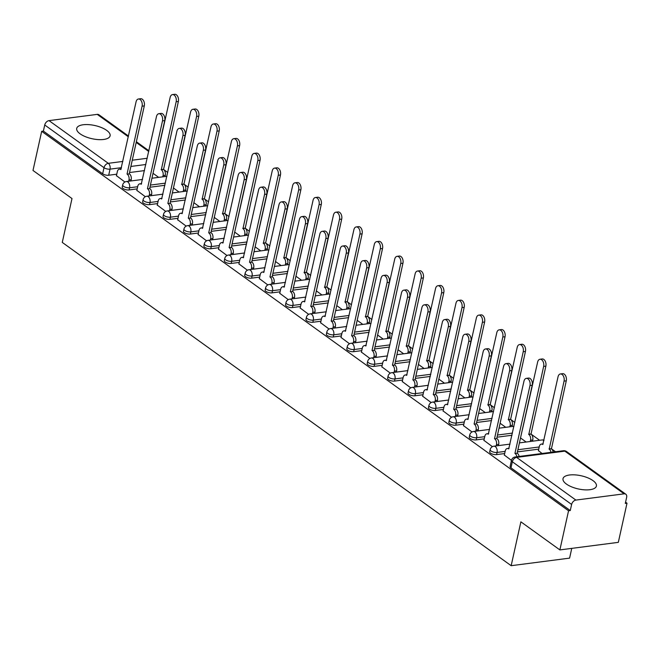 <?xml version="1.0" encoding="UTF-8"?>
<svg xmlns="http://www.w3.org/2000/svg" width="660" height="660" viewBox="0 0 660 660"><rect width="100%" height="100%" fill="white"/><g stroke="black" fill="none" stroke-linecap="round" stroke-linejoin="round"><path stroke-width="0.99" d="M489.687 451.762A4.381 1.732 12.5 0 0 490.561 453.156A4.381 1.732 12.5 0 0 496.592 454.6L497.071 452.438A4.381 1.732 -167.5 0 1 491.04 450.994A4.381 1.732 -167.5 0 1 490.174 449.6L489.687 451.762M469.276 437.06A4.381 1.732 12.5 0 0 470.151 438.454A4.381 1.732 12.5 0 0 476.173 439.898L476.652 437.728A4.381 1.732 -167.5 0 1 470.63 436.285A4.381 1.732 -167.5 0 1 469.755 434.899L469.276 437.06M448.858 422.359A4.381 1.732 12.5 0 0 449.732 423.745A4.381 1.732 12.5 0 0 455.755 425.188L456.233 423.027A4.381 1.732 -167.5 0 1 450.211 421.583A4.381 1.732 -167.5 0 1 449.336 420.197L448.858 422.359M428.447 407.657A4.381 1.732 12.5 0 0 429.313 409.043A4.381 1.732 12.5 0 0 435.344 410.487L435.823 408.325A4.381 1.732 -167.5 0 1 429.792 406.882A4.381 1.732 -167.5 0 1 428.926 405.487L428.447 407.657M408.028 392.947A4.381 1.732 12.5 0 0 408.903 394.342A4.381 1.732 12.5 0 0 414.925 395.786L415.404 393.624A4.381 1.732 -167.5 0 1 409.382 392.18A4.381 1.732 -167.5 0 1 408.507 390.786L408.028 392.947M387.61 378.246A4.381 1.732 12.5 0 0 388.484 379.64A4.381 1.732 12.5 0 0 394.507 381.084L394.993 378.914A4.381 1.732 -167.5 0 1 388.963 377.471A4.381 1.732 -167.5 0 1 388.088 376.084L387.61 378.246M367.199 363.545A4.381 1.732 12.5 0 0 368.065 364.93A4.381 1.732 12.5 0 0 374.096 366.374L374.575 364.213A4.381 1.732 -167.5 0 1 368.552 362.769A4.381 1.732 -167.5 0 1 367.678 361.383L367.199 363.545M346.78 348.843A4.381 1.732 12.5 0 0 347.655 350.229A4.381 1.732 12.5 0 0 353.677 351.673L354.156 349.511A4.381 1.732 -167.5 0 1 348.133 348.067A4.381 1.732 -167.5 0 1 347.259 346.682L346.78 348.843M326.362 334.141A4.381 1.732 12.5 0 0 327.236 335.527A4.381 1.732 12.5 0 0 333.267 336.971L333.745 334.81A4.381 1.732 -167.5 0 1 327.715 333.366A4.381 1.732 -167.5 0 1 326.849 331.972L326.362 334.141M305.951 319.432A4.381 1.732 12.5 0 0 306.826 320.826A4.381 1.732 12.5 0 0 312.848 322.27L313.327 320.108A4.381 1.732 -167.5 0 1 307.304 318.664A4.381 1.732 -167.5 0 1 306.43 317.27L305.951 319.432M285.533 304.73A4.381 1.732 12.5 0 0 286.407 306.125A4.381 1.732 12.5 0 0 292.429 307.568L292.908 305.399A4.381 1.732 -167.5 0 1 286.885 303.955A4.381 1.732 -167.5 0 1 286.011 302.569L285.533 304.73M265.122 290.029A4.381 1.732 12.5 0 0 265.988 291.415A4.381 1.732 12.5 0 0 272.019 292.858L272.498 290.697A4.381 1.732 -167.5 0 1 266.467 289.253A4.381 1.732 -167.5 0 1 265.601 287.867L265.122 290.029M244.703 275.327A4.381 1.732 12.5 0 0 245.578 276.713A4.381 1.732 12.5 0 0 251.6 278.157L252.079 275.995A4.381 1.732 -167.5 0 1 246.056 274.552A4.381 1.732 -167.5 0 1 245.182 273.158L244.703 275.327M224.285 260.617A4.381 1.732 12.5 0 0 225.159 262.012A4.381 1.732 12.5 0 0 231.181 263.455L231.668 261.294A4.381 1.732 -167.5 0 1 225.637 259.85A4.381 1.732 -167.5 0 1 224.763 258.456L224.285 260.617M203.874 245.916A4.381 1.732 12.5 0 0 204.74 247.31A4.381 1.732 12.5 0 0 210.771 248.754L211.249 246.584A4.381 1.732 -167.5 0 1 205.227 245.14A4.381 1.732 -167.5 0 1 204.352 243.754L203.874 245.916M183.455 231.214A4.381 1.732 12.5 0 0 184.33 232.609A4.381 1.732 12.5 0 0 190.352 234.052L190.831 231.883A4.381 1.732 -167.5 0 1 184.808 230.439A4.381 1.732 -167.5 0 1 183.934 229.053L183.455 231.214M163.036 216.513A4.381 1.732 12.5 0 0 163.911 217.899A4.381 1.732 12.5 0 0 169.933 219.343L170.42 217.181A4.381 1.732 -167.5 0 1 164.389 215.737A4.381 1.732 -167.5 0 1 163.523 214.351L163.036 216.513M142.626 201.811A4.381 1.732 12.5 0 0 143.5 203.197A4.381 1.732 12.5 0 0 149.523 204.641L150.001 202.48A4.381 1.732 -167.5 0 1 143.979 201.036A4.381 1.732 -167.5 0 1 143.105 199.642L142.626 201.811M122.207 187.102A4.381 1.732 12.5 0 0 123.082 188.496A4.381 1.732 12.5 0 0 129.104 189.94L129.583 187.778A4.381 1.732 -167.5 0 1 123.56 186.334A4.381 1.732 -167.5 0 1 122.686 184.94L122.207 187.102M106.697 130.391A17.102 6.74 12.5 0 0 88.712 124.633A17.102 6.74 12.5 0 0 76.709 128.411A17.102 6.74 12.5 0 0 80.116 133.832A17.102 6.74 12.5 0 0 98.101 139.59A17.102 6.74 12.5 0 0 110.105 135.811A17.102 6.74 12.5 0 0 106.697 130.391M593.01 480.629A17.102 6.74 12.5 0 0 575.025 474.878A17.102 6.74 12.5 0 0 563.021 478.648A17.102 6.74 12.5 0 0 566.428 484.069A17.102 6.74 12.5 0 0 584.413 489.827A17.102 6.74 12.5 0 0 596.409 486.049A17.102 6.74 12.5 0 0 593.01 480.629M559.878 549.912L520.88 521.829L511.162 565.694L62.271 242.41L71.998 198.544L33 170.462L41.679 131.315L568.557 510.774L559.878 549.912L618.321 542.355L627 503.209L625.573 502.178M555.538 451.745L551.24 448.651M539.624 440.278L530.83 433.942M514.825 422.425L510.411 419.24M494.406 407.715L489.992 404.539M473.995 393.013L469.582 389.837M453.577 378.312L449.163 375.136M433.166 363.611L428.744 360.426M412.748 348.909L408.334 345.724M392.329 334.199L387.915 331.023M371.918 319.498L367.504 316.322M351.499 304.796L347.086 301.612M331.081 290.095L326.667 286.91M310.67 275.385L306.257 272.209M290.251 260.683L285.838 257.507M269.841 245.982L265.419 242.806M249.422 231.28L245.008 228.096M229.003 216.579L224.59 213.395M208.593 201.869L204.179 198.693M188.174 187.168L183.761 183.992M167.755 172.466L163.342 169.29M571.758 548.378L569.596 558.129L511.162 565.694M627 503.209L625.292 503.431L626.645 497.335A4.381 2.97 125.8 0 0 625.804 494.216A4.381 2.97 125.8 0 0 624.112 493.837L575.891 500.082A4.381 2.97 125.8 0 0 571.618 504.454L512.333 461.761A4.381 1.732 -167.5 0 1 511.459 460.366L510.106 466.471A4.381 1.732 -167.5 0 0 510.98 467.858L512.333 461.761A4.381 2.97 125.8 0 1 516.607 457.388L575.891 500.082M568.557 510.774L570.265 510.551L571.618 504.454M144.499 170.602L129.525 172.54M116.762 174.19L108.694 175.238L110.038 169.142A4.381 1.732 -167.5 0 1 104.016 167.698L44.731 124.996A4.381 2.97 -54.2 0 1 49.013 120.623L97.234 114.378A4.381 2.97 -54.2 0 1 98.918 114.757L128.486 136.051M44.731 124.996L43.378 131.093L41.679 131.315M136.851 190.385L145.349 196.713M157.261 205.087L165.759 211.414M177.68 219.788L186.178 226.116M198.099 234.49L206.588 240.826M218.51 249.191L227.007 255.527M238.928 263.901L247.426 270.229M259.347 278.602L267.836 284.93M279.757 293.304L288.255 299.632M300.176 308.005L308.674 314.341M320.587 322.715L329.084 329.043M341.005 337.417L349.503 343.745M361.424 352.118L369.913 358.446M381.835 366.82L390.332 373.147M402.253 381.521L410.751 387.857M422.672 396.231L431.161 402.559M443.083 410.933L451.58 417.26M463.502 425.634L471.999 431.962M483.912 440.335L492.409 446.671M538.411 450.632L542.083 453.486M504.331 455.045L511.459 460.383M538.733 449.138L517.423 451.902M504.661 453.552L496.592 454.6M511.978 435.262L497.005 437.201M484.242 438.851L476.173 439.898M491.568 420.56L476.594 422.491M463.832 424.149L455.755 425.188M471.149 405.85L456.175 407.789M443.413 409.439L435.344 410.487M450.731 391.149L435.757 393.088M423.002 394.738L414.925 395.786M430.32 376.447L415.346 378.386M402.584 380.036L394.507 381.084M409.901 361.746L394.927 363.685M382.165 365.335L374.096 366.374M389.483 347.036L374.517 348.975M361.754 350.633L353.677 351.673M369.072 332.335L354.098 334.274M341.335 335.923L333.267 336.971M348.653 317.633L333.679 319.572M320.917 321.222L312.848 322.27M328.234 302.932L313.269 304.87M300.506 306.521L292.429 307.568M307.824 288.23L292.85 290.161M280.087 291.819L272.019 292.858M287.405 273.521L272.432 275.459M259.677 277.117L251.6 278.157M266.995 258.819L252.021 260.758M239.258 262.408L231.181 263.455M246.576 244.117L231.602 246.056M218.839 247.706L210.771 248.754M226.157 229.416L211.183 231.355M198.429 233.005L190.352 234.052M205.747 214.706L190.773 216.645M178.01 218.303L169.933 219.343M185.328 200.005L170.354 201.944M157.591 203.593L149.523 204.641M164.909 185.303L149.944 187.242M137.181 188.892L129.104 189.94M116.432 175.675L124.93 182.011M153.029 173.299L158.68 177.367M570.265 510.551L510.98 467.858M43.378 131.093L102.663 173.794A4.381 1.732 12.5 0 0 108.694 175.238M173.448 188.001L179.099 192.068M193.867 202.702L199.51 206.77M214.277 217.404L219.928 221.471M234.696 232.105L240.347 236.181M255.115 246.815L260.758 250.882M275.525 261.517L281.176 265.584M295.944 276.218L301.587 280.286M316.354 290.92L322.006 294.987M336.773 305.629L342.424 309.697M357.192 320.331L362.835 324.398M377.602 335.033L383.254 339.1M398.021 349.734L403.673 353.801M418.44 364.435L424.083 368.503M438.851 379.145L444.502 383.212M459.269 393.847L464.912 397.914M479.68 408.548L485.331 412.615M500.098 423.25L505.75 427.317M520.517 437.951L526.16 442.027M128.708 181.244L128.981 179.99A4.381 2.722 -97.4 0 0 127.24 174.174L129.451 173.885A4.381 2.722 82.6 0 1 131.2 179.71L130.919 180.956M127.042 174.034L142.09 106.177A5.041 3.135 -97.4 0 0 141.446 101.162A5.041 3.135 -97.4 0 0 138.427 99.008L140.646 98.719A5.041 3.135 82.6 0 1 143.657 100.881A5.041 3.135 82.6 0 1 144.301 105.889L129.261 173.745M138.427 99.008A5.041 3.135 -97.4 0 0 136.067 101.838L120.829 169.554A4.381 2.722 -97.4 0 0 119.394 169.142A4.381 2.722 -97.4 0 0 117.34 171.608L116.391 175.857M162.781 176.831L163.061 175.585A4.381 2.722 -97.4 0 0 161.312 169.76L176.162 101.764A5.041 3.135 -97.4 0 0 175.519 96.756A5.041 3.135 -97.4 0 0 172.507 94.594A5.041 3.135 -97.4 0 0 170.14 97.424L154.902 165.148A4.381 2.722 -97.4 0 0 154.844 165.107M172.507 94.594L174.718 94.306A5.041 3.135 82.6 0 1 177.738 96.467A5.041 3.135 82.6 0 1 178.373 101.475L163.531 169.48A4.381 2.722 82.6 0 1 165.272 175.296L163.061 175.585M165 176.55L165.272 175.296M163.333 169.339L161.114 169.62M149.119 195.946L149.399 194.7A4.381 2.722 -97.4 0 0 147.65 188.875L149.869 188.595A4.381 2.722 82.6 0 1 151.61 194.411L151.338 195.657M147.46 188.735L162.5 120.879A5.041 3.135 -97.4 0 0 161.865 115.871A5.041 3.135 -97.4 0 0 158.845 113.71L161.056 113.421A5.041 3.135 82.6 0 1 164.076 115.582A5.041 3.135 82.6 0 1 164.719 120.59L149.671 188.446M158.845 113.71A5.041 3.135 -97.4 0 0 156.478 116.539L141.24 184.264A4.381 2.722 -97.4 0 0 139.804 183.843A4.381 2.722 -97.4 0 0 137.75 186.31L136.81 190.567M169.537 210.647L169.818 209.401A4.381 2.722 -97.4 0 0 168.069 203.585L170.288 203.296A4.381 2.722 82.6 0 1 172.029 209.113L171.757 210.367M167.871 203.437L182.919 135.581A5.041 3.135 -97.4 0 0 182.275 130.573A5.041 3.135 -97.4 0 0 179.256 128.411L181.475 128.123A5.041 3.135 82.6 0 1 184.495 130.284A5.041 3.135 82.6 0 1 185.13 135.292L170.09 203.156M179.256 128.411A5.041 3.135 -97.4 0 0 176.896 131.249L161.659 198.965A4.381 2.722 -97.4 0 0 160.223 198.553A4.381 2.722 -97.4 0 0 158.169 201.011L157.22 205.268M183.2 191.54L183.472 190.286A4.381 2.722 -97.4 0 0 181.731 184.47L196.581 116.465A5.041 3.135 -97.4 0 0 195.938 111.457A5.041 3.135 -97.4 0 0 192.918 109.296A5.041 3.135 -97.4 0 0 190.558 112.134L175.321 179.85A4.381 2.722 -97.4 0 0 175.263 179.809M192.918 109.296L195.137 109.015A5.041 3.135 82.6 0 1 198.157 111.169A5.041 3.135 82.6 0 1 198.792 116.176L183.942 184.181A4.381 2.722 82.6 0 1 185.691 189.998L183.472 190.286M185.41 191.251L185.691 189.998M183.752 184.041L181.533 184.33M203.61 206.242L203.89 204.988A4.381 2.722 -97.4 0 0 202.15 199.171L216.991 131.167A5.041 3.135 -97.4 0 0 216.356 126.159A5.041 3.135 -97.4 0 0 213.337 124.006A5.041 3.135 -97.4 0 0 210.977 126.835L195.731 194.551A4.381 2.722 -97.4 0 0 195.682 194.51M213.337 124.006L215.548 123.717A5.041 3.135 82.6 0 1 218.567 125.87A5.041 3.135 82.6 0 1 219.211 130.886L204.361 198.883A4.381 2.722 82.6 0 1 206.11 204.699L203.89 204.988M205.829 205.953L206.11 204.699M204.163 198.743L201.952 199.031M189.956 225.357L190.228 224.103A4.381 2.722 -97.4 0 0 188.488 218.287L190.699 217.998A4.381 2.722 82.6 0 1 192.448 223.814L192.167 225.068M188.29 218.147L203.329 150.282A5.041 3.135 -97.4 0 0 202.694 145.274A5.041 3.135 -97.4 0 0 199.675 143.113L201.894 142.832A5.041 3.135 82.6 0 1 204.905 144.986A5.041 3.135 82.6 0 1 205.549 150.001L190.501 217.858M199.675 143.113A5.041 3.135 -97.4 0 0 197.315 145.951L182.069 213.667A4.381 2.722 -97.4 0 0 180.634 213.254A4.381 2.722 -97.4 0 0 178.579 215.713L177.639 219.97M210.367 240.059L210.647 238.804A4.381 2.722 -97.4 0 0 208.898 232.988L211.118 232.7A4.381 2.722 82.6 0 1 212.858 238.524L212.586 239.77M208.708 232.848L223.748 164.992A5.041 3.135 -97.4 0 0 223.105 159.976A5.041 3.135 -97.4 0 0 220.093 157.822L222.304 157.534A5.041 3.135 82.6 0 1 225.324 159.695A5.041 3.135 82.6 0 1 225.967 164.703L210.919 232.559M220.093 157.822A5.041 3.135 -97.4 0 0 217.726 160.652L202.488 228.368A4.381 2.722 -97.4 0 0 201.052 227.956A4.381 2.722 -97.4 0 0 198.998 230.422L198.058 234.671M230.785 254.76L231.066 253.514A4.381 2.722 -97.4 0 0 229.317 247.69L231.528 247.401A4.381 2.722 82.6 0 1 233.277 253.225L232.996 254.471M229.119 247.549L244.167 179.693A5.041 3.135 -97.4 0 0 243.523 174.685A5.041 3.135 -97.4 0 0 240.504 172.524L242.723 172.235A5.041 3.135 82.6 0 1 245.743 174.397A5.041 3.135 82.6 0 1 246.378 179.404L231.338 247.261M240.504 172.524A5.041 3.135 -97.4 0 0 238.144 175.354L222.907 243.07A4.381 2.722 -97.4 0 0 221.471 242.657A4.381 2.722 -97.4 0 0 219.417 245.124L218.468 249.381M224.029 220.943L224.309 219.689A4.381 2.722 -97.4 0 0 222.56 213.873L237.41 145.876A5.041 3.135 -97.4 0 0 236.767 140.861A5.041 3.135 -97.4 0 0 233.755 138.707A5.041 3.135 -97.4 0 0 231.388 141.537L216.15 209.253A4.381 2.722 -97.4 0 0 216.092 209.22M233.755 138.707L235.966 138.418A5.041 3.135 82.6 0 1 238.986 140.58A5.041 3.135 82.6 0 1 239.621 145.588L224.779 213.584A4.381 2.722 82.6 0 1 226.52 219.409L224.309 219.689M226.248 220.654L226.52 219.409M224.582 213.444L222.362 213.733M244.447 235.645L244.72 234.399A4.381 2.722 -97.4 0 0 242.979 228.575L257.829 160.578A5.041 3.135 -97.4 0 0 257.185 155.57A5.041 3.135 -97.4 0 0 254.166 153.409A5.041 3.135 -97.4 0 0 251.806 156.238L236.56 223.963A4.381 2.722 -97.4 0 0 236.511 223.922M254.166 153.409L256.385 153.12A5.041 3.135 82.6 0 1 259.397 155.281A5.041 3.135 82.6 0 1 260.04 160.289L245.19 228.294A4.381 2.722 82.6 0 1 246.939 234.11L244.72 234.399M246.659 235.356L246.939 234.11M244.992 228.145L242.781 228.434M264.858 250.346L265.138 249.1A4.381 2.722 -97.4 0 0 263.389 243.284L278.239 175.279A5.041 3.135 -97.4 0 0 277.604 170.272A5.041 3.135 -97.4 0 0 274.585 168.11A5.041 3.135 -97.4 0 0 272.217 170.948L256.979 238.664A4.381 2.722 -97.4 0 0 256.93 238.623M274.585 168.11L276.796 167.821A5.041 3.135 82.6 0 1 279.815 169.983A5.041 3.135 82.6 0 1 280.459 174.991L265.609 242.995A4.381 2.722 82.6 0 1 267.349 248.812L265.138 249.1M267.077 250.066L267.349 248.812M265.411 242.855L263.2 243.136M251.204 269.462L251.476 268.216A4.381 2.722 -97.4 0 0 249.736 262.391L251.947 262.111A4.381 2.722 82.6 0 1 253.696 267.927L253.415 269.181M249.538 262.251L264.577 194.395A5.041 3.135 -97.4 0 0 263.942 189.387A5.041 3.135 -97.4 0 0 260.923 187.225L263.134 186.937A5.041 3.135 82.6 0 1 266.153 189.098A5.041 3.135 82.6 0 1 266.797 194.106L251.749 261.971M260.923 187.225A5.041 3.135 -97.4 0 0 258.563 190.055L243.317 257.779A4.381 2.722 -97.4 0 0 241.882 257.359A4.381 2.722 -97.4 0 0 239.827 259.825L238.887 264.082M285.277 265.056L285.557 263.802A4.381 2.722 -97.4 0 0 283.808 257.986L298.658 189.981A5.041 3.135 -97.4 0 0 298.015 184.973A5.041 3.135 -97.4 0 0 294.995 182.812A5.041 3.135 -97.4 0 0 292.636 185.65L277.398 253.366A4.381 2.722 -97.4 0 0 277.34 253.325M294.995 182.812L297.214 182.531A5.041 3.135 82.6 0 1 300.234 184.685A5.041 3.135 82.6 0 1 300.869 189.7L286.027 257.697A4.381 2.722 82.6 0 1 287.768 263.513L285.557 263.802M287.488 264.767L287.768 263.513M285.829 257.557L283.61 257.846M271.615 284.171L271.895 282.917A4.381 2.722 -97.4 0 0 270.146 277.101L272.365 276.812A4.381 2.722 82.6 0 1 274.106 282.628L273.834 283.882M269.948 276.952L284.996 209.096A5.041 3.135 -97.4 0 0 284.353 204.088A5.041 3.135 -97.4 0 0 281.341 201.927L283.552 201.646A5.041 3.135 82.6 0 1 286.572 203.8A5.041 3.135 82.6 0 1 287.207 208.807L272.167 276.672M281.341 201.927A5.041 3.135 -97.4 0 0 278.974 204.765L263.736 272.481A4.381 2.722 -97.4 0 0 262.3 272.068A4.381 2.722 -97.4 0 0 260.246 274.527L259.306 278.784M305.695 279.757L305.968 278.503A4.381 2.722 -97.4 0 0 304.227 272.687L319.069 204.682A5.041 3.135 -97.4 0 0 318.433 199.675A5.041 3.135 -97.4 0 0 315.414 197.521A5.041 3.135 -97.4 0 0 313.054 200.351L297.808 268.067A4.381 2.722 -97.4 0 0 297.759 268.034M315.414 197.521L317.633 197.233A5.041 3.135 82.6 0 1 320.644 199.394A5.041 3.135 82.6 0 1 321.288 204.402L306.438 272.399A4.381 2.722 82.6 0 1 308.187 278.223L305.968 278.503M307.906 279.469L308.187 278.223M306.24 272.258L304.029 272.547M292.034 298.873L292.306 297.619A4.381 2.722 -97.4 0 0 290.565 291.802L292.776 291.514A4.381 2.722 82.6 0 1 294.525 297.33L294.245 298.584M290.367 291.662L305.415 223.798A5.041 3.135 -97.4 0 0 304.772 218.79A5.041 3.135 -97.4 0 0 301.752 216.637L303.971 216.348A5.041 3.135 82.6 0 1 306.983 218.501A5.041 3.135 82.6 0 1 307.626 223.517L292.586 291.373M301.752 216.637A5.041 3.135 -97.4 0 0 299.392 219.466L284.155 287.183A4.381 2.722 -97.4 0 0 282.719 286.77A4.381 2.722 -97.4 0 0 280.665 289.228L279.716 293.486M326.106 294.459L326.387 293.205A4.381 2.722 -97.4 0 0 324.637 287.389L339.487 219.392A5.041 3.135 -97.4 0 0 338.844 214.385A5.041 3.135 -97.4 0 0 335.833 212.223A5.041 3.135 -97.4 0 0 333.465 215.053L318.227 282.769A4.381 2.722 -97.4 0 0 318.17 282.736M335.833 212.223L338.044 211.934A5.041 3.135 82.6 0 1 341.063 214.096A5.041 3.135 82.6 0 1 341.698 219.103L326.857 287.1A4.381 2.722 82.6 0 1 328.597 292.924L326.387 293.205M328.325 294.17L328.597 292.924M326.659 286.96L324.448 287.248M312.444 313.574L312.724 312.32A4.381 2.722 -97.4 0 0 310.975 306.504L313.195 306.215A4.381 2.722 82.6 0 1 314.944 312.04L314.663 313.286M310.786 306.364L325.825 238.507A5.041 3.135 -97.4 0 0 325.19 233.491A5.041 3.135 -97.4 0 0 322.171 231.338L324.382 231.049A5.041 3.135 82.6 0 1 327.401 233.211A5.041 3.135 82.6 0 1 328.045 238.219L312.997 306.075M322.171 231.338A5.041 3.135 -97.4 0 0 319.811 234.168L304.565 301.884A4.381 2.722 -97.4 0 0 303.13 301.471A4.381 2.722 -97.4 0 0 301.075 303.938L300.135 308.187M346.525 309.161L346.797 307.915A4.381 2.722 -97.4 0 0 345.056 302.09L359.906 234.094A5.041 3.135 -97.4 0 0 359.263 229.086A5.041 3.135 -97.4 0 0 356.243 226.924A5.041 3.135 -97.4 0 0 353.884 229.754L338.646 297.478A4.381 2.722 -97.4 0 0 338.588 297.437M356.243 226.924L358.462 226.636A5.041 3.135 82.6 0 1 361.482 228.797A5.041 3.135 82.6 0 1 362.117 233.805L347.267 301.81A4.381 2.722 82.6 0 1 349.016 307.626L346.797 307.915M348.736 308.88L349.016 307.626M347.077 301.67L344.858 301.95M332.863 328.276L333.143 327.03A4.381 2.722 -97.4 0 0 331.394 321.205L333.613 320.925A4.381 2.722 82.6 0 1 335.354 326.741L335.082 327.987M331.196 321.065L346.244 253.209A5.041 3.135 -97.4 0 0 345.601 248.201A5.041 3.135 -97.4 0 0 342.589 246.04L344.8 245.751A5.041 3.135 82.6 0 1 347.82 247.912A5.041 3.135 82.6 0 1 348.455 252.92L333.415 320.776M342.589 246.04A5.041 3.135 -97.4 0 0 340.222 248.87L324.984 316.585A4.381 2.722 -97.4 0 0 323.548 316.173A4.381 2.722 -97.4 0 0 321.494 318.64L320.554 322.897M353.281 342.977L353.554 341.731A4.381 2.722 -97.4 0 0 351.813 335.915L354.024 335.626A4.381 2.722 82.6 0 1 355.773 341.443L355.492 342.697M351.615 335.767L366.655 267.911A5.041 3.135 -97.4 0 0 366.019 262.903A5.041 3.135 -97.4 0 0 363 260.741L365.219 260.452A5.041 3.135 82.6 0 1 368.23 262.614A5.041 3.135 82.6 0 1 368.874 267.622L353.826 335.486M363 260.741A5.041 3.135 -97.4 0 0 360.64 263.579L345.394 331.295A4.381 2.722 -97.4 0 0 343.967 330.875A4.381 2.722 -97.4 0 0 341.905 333.341L340.964 337.598M373.692 357.687L373.972 356.433A4.381 2.722 -97.4 0 0 372.224 350.617L374.443 350.328A4.381 2.722 82.6 0 1 376.183 356.144L375.911 357.398M372.034 350.476L387.073 282.612A5.041 3.135 -97.4 0 0 386.438 277.604A5.041 3.135 -97.4 0 0 383.419 275.443L385.63 275.162A5.041 3.135 82.6 0 1 388.649 277.315A5.041 3.135 82.6 0 1 389.293 282.323L374.245 350.188M383.419 275.443A5.041 3.135 -97.4 0 0 381.051 278.281L365.813 345.997A4.381 2.722 -97.4 0 0 364.378 345.584A4.381 2.722 -97.4 0 0 362.323 348.043L361.383 352.3M394.111 372.388L394.391 371.135A4.381 2.722 -97.4 0 0 392.642 365.318L394.853 365.029A4.381 2.722 82.6 0 1 396.602 370.854L396.322 372.1M392.444 365.178L407.492 297.313A5.041 3.135 -97.4 0 0 406.849 292.306A5.041 3.135 -97.4 0 0 403.829 290.152L406.048 289.864A5.041 3.135 82.6 0 1 409.068 292.025A5.041 3.135 82.6 0 1 409.703 297.033L394.663 364.889M403.829 290.152A5.041 3.135 -97.4 0 0 401.47 292.982L386.232 360.698A4.381 2.722 -97.4 0 0 384.796 360.286A4.381 2.722 -97.4 0 0 382.742 362.744L381.793 367.001M414.529 387.09L414.802 385.836A4.381 2.722 -97.4 0 0 413.061 380.02L415.272 379.731A4.381 2.722 82.6 0 1 417.021 385.555L416.74 386.801M412.863 379.879L427.903 312.023A5.041 3.135 -97.4 0 0 427.267 307.015A5.041 3.135 -97.4 0 0 424.248 304.854L426.467 304.565A5.041 3.135 82.6 0 1 429.478 306.727A5.041 3.135 82.6 0 1 430.122 311.734L415.074 379.591M424.248 304.854A5.041 3.135 -97.4 0 0 421.888 307.684L406.642 375.4A4.381 2.722 -97.4 0 0 405.207 374.987A4.381 2.722 -97.4 0 0 403.153 377.454L402.212 381.711M434.94 401.791L435.22 400.546A4.381 2.722 -97.4 0 0 433.471 394.721L435.691 394.441A4.381 2.722 82.6 0 1 437.431 400.257L437.159 401.511M433.273 394.581L448.321 326.725A5.041 3.135 -97.4 0 0 447.678 321.717A5.041 3.135 -97.4 0 0 444.667 319.555L446.878 319.267A5.041 3.135 82.6 0 1 449.897 321.428A5.041 3.135 82.6 0 1 450.532 326.436L435.493 394.292M444.667 319.555A5.041 3.135 -97.4 0 0 442.299 322.385L427.061 390.109A4.381 2.722 -97.4 0 0 425.626 389.689A4.381 2.722 -97.4 0 0 423.571 392.155L422.631 396.412M366.943 323.862L367.216 322.616A4.381 2.722 -97.4 0 0 365.475 316.8L380.317 248.795A5.041 3.135 -97.4 0 0 379.682 243.787A5.041 3.135 -97.4 0 0 376.662 241.626A5.041 3.135 -97.4 0 0 374.302 244.464L359.057 312.18A4.381 2.722 -97.4 0 0 359.007 312.139M376.662 241.626L378.873 241.346A5.041 3.135 82.6 0 1 381.892 243.499A5.041 3.135 82.6 0 1 382.536 248.507L367.686 316.511A4.381 2.722 82.6 0 1 369.435 322.327L367.216 322.616M369.154 323.582L369.435 322.327M367.488 316.371L365.277 316.651M387.354 338.572L387.635 337.318A4.381 2.722 -97.4 0 0 385.885 331.501L400.736 263.497A5.041 3.135 -97.4 0 0 400.092 258.489A5.041 3.135 -97.4 0 0 397.081 256.327A5.041 3.135 -97.4 0 0 394.713 259.165L379.475 326.882A4.381 2.722 -97.4 0 0 379.417 326.84M397.081 256.327L399.292 256.047A5.041 3.135 82.6 0 1 402.311 258.2A5.041 3.135 82.6 0 1 402.947 263.216L388.105 331.213A4.381 2.722 82.6 0 1 389.846 337.029L387.635 337.318M389.573 338.283L389.846 337.029M387.907 331.072L385.688 331.361M407.773 353.273L408.045 352.019A4.381 2.722 -97.4 0 0 406.304 346.203L421.154 278.207A5.041 3.135 -97.4 0 0 420.511 273.19A5.041 3.135 -97.4 0 0 417.491 271.037A5.041 3.135 -97.4 0 0 415.132 273.867L399.894 341.583A4.381 2.722 -97.4 0 0 399.836 341.55M417.491 271.037L419.71 270.748A5.041 3.135 82.6 0 1 422.722 272.91A5.041 3.135 82.6 0 1 423.365 277.918L408.515 345.914A4.381 2.722 82.6 0 1 410.264 351.739L408.045 352.019M409.984 352.984L410.264 351.739M408.325 345.774L406.106 346.063M428.183 367.975L428.464 366.729A4.381 2.722 -97.4 0 0 426.715 360.904L441.565 292.908A5.041 3.135 -97.4 0 0 440.93 287.9A5.041 3.135 -97.4 0 0 437.91 285.739A5.041 3.135 -97.4 0 0 435.542 288.568L420.304 356.284A4.381 2.722 -97.4 0 0 420.255 356.251M437.91 285.739L440.121 285.45A5.041 3.135 82.6 0 1 443.14 287.611A5.041 3.135 82.6 0 1 443.784 292.619L428.934 360.624A4.381 2.722 82.6 0 1 430.675 366.44L428.464 366.729M430.403 367.686L430.675 366.44M428.736 360.475L426.525 360.764M448.602 382.676L448.882 381.43A4.381 2.722 -97.4 0 0 447.133 375.606L461.983 307.609A5.041 3.135 -97.4 0 0 461.34 302.602A5.041 3.135 -97.4 0 0 458.32 300.44A5.041 3.135 -97.4 0 0 455.961 303.27L440.723 370.994A4.381 2.722 -97.4 0 0 440.665 370.953M458.32 300.44L460.54 300.151A5.041 3.135 82.6 0 1 463.559 302.313A5.041 3.135 82.6 0 1 464.194 307.321L449.353 375.325A4.381 2.722 82.6 0 1 451.093 381.142L448.882 381.43M450.821 382.396L451.093 381.142M449.155 375.185L446.935 375.466M469.021 397.386L469.293 396.132A4.381 2.722 -97.4 0 0 467.552 390.316L482.394 322.311A5.041 3.135 -97.4 0 0 481.759 317.303A5.041 3.135 -97.4 0 0 478.739 315.142A5.041 3.135 -97.4 0 0 476.38 317.98L461.134 385.696A4.381 2.722 -97.4 0 0 461.084 385.654M478.739 315.142L480.959 314.861A5.041 3.135 82.6 0 1 483.97 317.014A5.041 3.135 82.6 0 1 484.613 322.022L469.763 390.027A4.381 2.722 82.6 0 1 471.512 395.843L469.293 396.132M471.232 397.097L471.512 395.843M469.565 389.887L467.354 390.175M455.359 416.493L455.631 415.247A4.381 2.722 -97.4 0 0 453.89 409.431L456.101 409.142A4.381 2.722 82.6 0 1 457.85 414.959L457.57 416.212M453.692 409.282L468.74 341.426A5.041 3.135 -97.4 0 0 468.097 336.418A5.041 3.135 -97.4 0 0 465.077 334.257L467.296 333.976A5.041 3.135 82.6 0 1 470.316 336.13A5.041 3.135 82.6 0 1 470.951 341.137L455.911 409.002M465.077 334.257A5.041 3.135 -97.4 0 0 462.718 337.095L447.48 404.811A4.381 2.722 -97.4 0 0 446.044 404.398A4.381 2.722 -97.4 0 0 443.99 406.857L443.041 411.114M489.431 412.087L489.712 410.834A4.381 2.722 -97.4 0 0 487.963 405.017L502.813 337.012A5.041 3.135 -97.4 0 0 502.169 332.005A5.041 3.135 -97.4 0 0 499.158 329.851A5.041 3.135 -97.4 0 0 496.79 332.681L481.553 400.397A4.381 2.722 -97.4 0 0 481.495 400.364M499.158 329.851L501.369 329.563A5.041 3.135 82.6 0 1 504.388 331.724A5.041 3.135 82.6 0 1 505.032 336.732L490.182 404.728A4.381 2.722 82.6 0 1 491.923 410.545L489.712 410.834M491.651 411.799L491.923 410.545M489.984 404.588L487.773 404.877M475.769 431.203L476.05 429.949A4.381 2.722 -97.4 0 0 474.309 424.132L476.52 423.844A4.381 2.722 82.6 0 1 478.269 429.66L477.988 430.914M474.111 423.992L489.151 356.128A5.041 3.135 -97.4 0 0 488.515 351.12A5.041 3.135 -97.4 0 0 485.496 348.959L487.707 348.678A5.041 3.135 82.6 0 1 490.726 350.831A5.041 3.135 82.6 0 1 491.37 355.847L476.322 423.704M485.496 348.959A5.041 3.135 -97.4 0 0 483.136 351.796L467.89 419.512A4.381 2.722 -97.4 0 0 466.455 419.1A4.381 2.722 -97.4 0 0 464.401 421.558L463.46 425.815M509.85 426.789L510.13 425.535A4.381 2.722 -97.4 0 0 508.382 419.719L523.231 351.722A5.041 3.135 -97.4 0 0 522.588 346.714A5.041 3.135 -97.4 0 0 519.568 344.553A5.041 3.135 -97.4 0 0 517.209 347.383L501.971 415.099A4.381 2.722 -97.4 0 0 501.913 415.066M519.568 344.553L521.788 344.264A5.041 3.135 82.6 0 1 524.807 346.426A5.041 3.135 82.6 0 1 525.442 351.433L510.592 419.43A4.381 2.722 82.6 0 1 512.341 425.255L510.13 425.535M512.061 426.5L512.341 425.255M510.403 419.29L508.183 419.578M496.188 445.904L496.468 444.65A4.381 2.722 -97.4 0 0 494.719 438.834L496.939 438.545A4.381 2.722 82.6 0 1 498.68 444.37L498.407 445.615M494.521 438.694L509.569 370.837A5.041 3.135 -97.4 0 0 508.926 365.822A5.041 3.135 -97.4 0 0 505.915 363.668L508.126 363.379A5.041 3.135 82.6 0 1 511.145 365.541A5.041 3.135 82.6 0 1 511.781 370.549L496.741 438.405M505.915 363.668A5.041 3.135 -97.4 0 0 503.547 366.498L488.309 434.214A4.381 2.722 -97.4 0 0 486.874 433.802A4.381 2.722 -97.4 0 0 484.819 436.268L483.879 440.517M530.269 441.49L530.541 440.245A4.381 2.722 -97.4 0 0 528.8 434.42L543.642 366.424A5.041 3.135 -97.4 0 0 543.007 361.416A5.041 3.135 -97.4 0 0 539.987 359.254A5.041 3.135 -97.4 0 0 537.628 362.084L522.382 429.808A4.381 2.722 -97.4 0 0 522.332 429.767M539.987 359.254L542.198 358.966A5.041 3.135 82.6 0 1 545.218 361.127A5.041 3.135 82.6 0 1 545.861 366.135L531.011 434.14A4.381 2.722 82.6 0 1 532.76 439.956L530.541 440.245M532.48 441.202L532.76 439.956M530.813 433.991L528.602 434.28M516.904 456.745A4.381 2.722 -97.4 0 0 515.138 453.535L517.349 453.255A4.381 2.722 82.6 0 1 519.123 456.456M514.94 453.395L529.988 385.539A5.041 3.135 -97.4 0 0 529.345 380.531A5.041 3.135 -97.4 0 0 526.325 378.37L528.544 378.081A5.041 3.135 82.6 0 1 531.556 380.242A5.041 3.135 82.6 0 1 532.199 385.25L517.151 453.106M526.325 378.37A5.041 3.135 -97.4 0 0 523.966 381.2L508.72 448.915A4.381 2.722 -97.4 0 0 507.292 448.503A4.381 2.722 -97.4 0 0 505.238 450.97L504.289 455.227M550.985 452.339A4.381 2.722 -97.4 0 0 549.211 449.13L564.061 381.125A5.041 3.135 -97.4 0 0 563.417 376.117A5.041 3.135 -97.4 0 0 560.406 373.956A5.041 3.135 -97.4 0 0 558.038 376.794L542.801 444.51A4.381 2.722 -97.4 0 0 541.365 444.097A4.381 2.722 -97.4 0 0 539.311 446.556L538.37 450.813M560.406 373.956L562.617 373.667A5.041 3.135 82.6 0 1 565.636 375.829A5.041 3.135 82.6 0 1 566.272 380.837L551.43 448.841A4.381 2.722 82.6 0 1 553.195 452.05M551.232 448.701L549.013 448.981M624.112 493.837L564.828 451.143L516.607 457.388A4.381 2.722 -97.4 0 0 515.179 456.967A4.381 4.381 0 0 0 511.459 460.366M145.852 164.505L130.878 166.444M121.473 167.656L110.038 169.142A4.381 2.722 82.6 0 0 108.298 163.317L122.851 161.436M132.256 160.215L147.23 158.276M148.739 151.478L136.199 142.444M128.32 136.777L97.234 114.378M49.013 120.623L108.298 163.317A4.381 2.97 125.8 0 0 104.016 167.698L102.663 173.794M539.22 446.977L517.902 449.74M505.139 451.39L497.071 452.438A4.381 2.722 -97.4 0 0 495.322 446.614A4.381 2.722 82.6 0 0 493.886 446.201A4.381 4.381 0 0 0 490.174 449.6M512.457 433.1L497.483 435.031M484.729 436.689L476.652 437.728A4.381 2.722 -97.4 0 0 474.911 431.912A4.381 2.722 82.6 0 0 473.476 431.5A4.381 4.381 0 0 0 469.755 434.899M492.046 418.39L477.073 420.329M464.31 421.979L456.233 423.027A4.381 2.722 -97.4 0 0 454.492 417.211A4.381 2.722 82.6 0 0 453.057 416.798A4.381 4.381 0 0 0 449.336 420.197M471.628 403.689L456.654 405.628M443.891 407.278L435.823 408.325A4.381 2.722 -97.4 0 0 434.074 402.509A4.381 2.722 82.6 0 0 432.638 402.088A4.381 4.381 0 0 0 428.926 405.487M451.209 388.987L436.243 390.926M423.481 392.576L415.404 393.624A4.381 2.722 -97.4 0 0 413.663 387.799A4.381 2.722 82.6 0 0 412.228 387.387A4.381 4.381 0 0 0 408.507 390.786M430.798 374.286L415.825 376.225M403.062 377.875L394.993 378.914A4.381 2.722 -97.4 0 0 393.245 373.098A4.381 2.722 82.6 0 0 391.809 372.685A4.381 4.381 0 0 0 388.088 376.084M410.38 359.576L395.406 361.515M382.643 363.173L374.575 364.213A4.381 2.722 -97.4 0 0 372.826 358.397A4.381 2.722 82.6 0 0 371.39 357.984A4.381 4.381 0 0 0 367.678 361.383M389.969 344.875L374.995 346.813M362.233 348.463L354.156 349.511A4.381 2.722 -97.4 0 0 352.415 343.695A4.381 2.722 82.6 0 0 350.98 343.274A4.381 4.381 0 0 0 347.259 346.682M369.55 330.173L354.577 332.112M341.814 333.762L333.745 334.81A4.381 2.722 -97.4 0 0 331.996 328.985A4.381 2.722 82.6 0 0 330.561 328.573A4.381 4.381 0 0 0 326.849 331.972M349.132 315.472L334.158 317.411M321.403 319.06L313.327 320.108A4.381 2.722 -97.4 0 0 311.578 314.284A4.381 2.722 82.6 0 0 310.15 313.871A4.381 4.381 0 0 0 306.43 317.27M328.721 300.77L313.748 302.701M300.985 304.359L292.908 305.399A4.381 2.722 -97.4 0 0 291.167 299.582A4.381 2.722 82.6 0 0 289.732 299.17A4.381 4.381 0 0 0 286.011 302.569M308.302 286.06L293.329 287.999M280.566 289.649L272.498 290.697A4.381 2.722 -97.4 0 0 270.748 284.881A4.381 2.722 82.6 0 0 269.313 284.468A4.381 4.381 0 0 0 265.601 287.867M287.884 271.359L272.918 273.298M260.155 274.948L252.079 275.995A4.381 2.722 -97.4 0 0 250.338 270.179A4.381 2.722 82.6 0 0 248.902 269.759A4.381 4.381 0 0 0 245.182 273.158M267.473 256.658L252.499 258.596M239.737 260.246L231.668 261.294A4.381 2.722 -97.4 0 0 229.919 255.47A4.381 2.722 82.6 0 0 228.484 255.057A4.381 4.381 0 0 0 224.763 258.456M247.054 241.956L232.081 243.895M219.318 245.545L211.249 246.584A4.381 2.722 -97.4 0 0 209.5 240.768A4.381 2.722 82.6 0 0 208.065 240.355A4.381 4.381 0 0 0 204.352 243.754M226.636 227.246L211.67 229.185M198.907 230.843L190.831 231.883A4.381 2.722 -97.4 0 0 189.09 226.066A4.381 2.722 82.6 0 0 187.654 225.654A4.381 4.381 0 0 0 183.934 229.053M206.225 212.545L191.251 214.483M178.489 216.133L170.42 217.181A4.381 2.722 -97.4 0 0 168.671 211.365A4.381 2.722 82.6 0 0 167.236 210.952A4.381 4.381 0 0 0 163.523 214.351M185.806 197.843L170.833 199.782M158.07 201.432L150.001 202.48A4.381 2.722 -97.4 0 0 148.252 196.663A4.381 2.722 82.6 0 0 146.825 196.243A4.381 4.381 0 0 0 143.105 199.642M165.396 183.142L150.422 185.081M137.66 186.731L129.583 187.778A4.381 2.722 -97.4 0 0 127.842 181.954A4.381 2.722 82.6 0 0 126.406 181.541A4.381 4.381 0 0 0 122.686 184.94M543.881 440.657A4.381 2.722 -97.4 0 0 543.543 440.377A4.381 2.722 -97.4 0 0 542.107 439.956A4.381 4.381 0 0 1 543.997 440.129M563.392 450.731A4.381 2.722 -97.4 0 1 564.828 451.143A4.381 2.97 -54.2 0 1 566.519 451.522A4.381 4.381 0 0 0 563.392 450.731L515.179 456.967M127.24 174.174L129.451 173.885M128.981 179.99L131.2 179.71M142.09 106.177L144.301 105.889M163.531 169.48L161.312 169.76M178.373 101.475L176.162 101.764M147.65 188.875L149.869 188.595M149.399 194.7L151.61 194.411M162.5 120.879L164.719 120.59M168.069 203.585L170.288 203.296M169.818 209.401L172.029 209.113M182.919 135.581L185.13 135.292M183.942 184.181L181.731 184.47M198.792 116.176L196.581 116.465M204.361 198.883L202.15 199.171M219.211 130.886L216.991 131.167M188.488 218.287L190.699 217.998M190.228 224.103L192.448 223.814M203.329 150.282L205.549 150.001M208.898 232.988L211.118 232.7M210.647 238.804L212.858 238.524M223.748 164.992L225.967 164.703M229.317 247.69L231.528 247.401M231.066 253.514L233.277 253.225M244.167 179.693L246.378 179.404M224.779 213.584L222.56 213.873M239.621 145.588L237.41 145.876M245.19 228.294L242.979 228.575M260.04 160.289L257.829 160.578M265.609 242.995L263.389 243.284M280.459 174.991L278.239 175.279M249.736 262.391L251.947 262.111M251.476 268.216L253.696 267.927M264.577 194.395L266.797 194.106M286.027 257.697L283.808 257.986M300.869 189.7L298.658 189.981M270.146 277.101L272.365 276.812M271.895 282.917L274.106 282.628M284.996 209.096L287.207 208.807M306.438 272.399L304.227 272.687M321.288 204.402L319.069 204.682M290.565 291.802L292.776 291.514M292.306 297.619L294.525 297.33M305.415 223.798L307.626 223.517M326.857 287.1L324.637 287.389M341.698 219.103L339.487 219.392M310.975 306.504L313.195 306.215M312.724 312.32L314.944 312.04M325.825 238.507L328.045 238.219M347.267 301.81L345.056 302.09M362.117 233.805L359.906 234.094M331.394 321.205L333.613 320.925M333.143 327.03L335.354 326.741M346.244 253.209L348.455 252.92M351.813 335.915L354.024 335.626M353.554 341.731L355.773 341.443M366.655 267.911L368.874 267.622M372.224 350.617L374.443 350.328M373.972 356.433L376.183 356.144M387.073 282.612L389.293 282.323M392.642 365.318L394.853 365.029M394.391 371.135L396.602 370.854M407.492 297.313L409.703 297.033M413.061 380.02L415.272 379.731M414.802 385.836L417.021 385.555M427.903 312.023L430.122 311.734M433.471 394.721L435.691 394.441M435.22 400.546L437.431 400.257M448.321 326.725L450.532 326.436M367.686 316.511L365.475 316.8M382.536 248.507L380.317 248.795M388.105 331.213L385.885 331.501M402.947 263.216L400.736 263.497M408.515 345.914L406.304 346.203M423.365 277.918L421.154 278.207M428.934 360.624L426.715 360.904M443.784 292.619L441.565 292.908M449.353 375.325L447.133 375.606M464.194 307.321L461.983 307.609M469.763 390.027L467.552 390.316M484.613 322.022L482.394 322.311M453.89 409.431L456.101 409.142M455.631 415.247L457.85 414.959M468.74 341.426L470.951 341.137M490.182 404.728L487.963 405.017M505.032 336.732L502.813 337.012M474.309 424.132L476.52 423.844M476.05 429.949L478.269 429.66M489.151 356.128L491.37 355.847M510.592 419.43L508.382 419.719M525.442 351.433L523.231 351.722M494.719 438.834L496.939 438.545M496.468 444.65L498.68 444.37M509.569 370.837L511.781 370.549M531.011 434.14L528.8 434.42M545.861 366.135L543.642 366.424M515.138 453.535L517.349 453.255M529.988 385.539L532.199 385.25M551.43 448.841L549.211 449.13M566.272 380.837L564.061 381.125M126.406 181.541L142.535 179.454M151.94 178.233L166.906 176.302M146.825 196.243L162.954 194.155M172.351 192.943L187.325 191.004M167.236 210.952L183.364 208.857M192.769 207.644L207.743 205.706M187.654 225.654L203.783 223.567M213.18 222.346L228.154 220.407M208.065 240.355L224.194 238.268M233.599 237.047L248.572 235.108M228.484 255.057L244.612 252.97M254.017 251.757L268.991 249.818M248.902 269.759L265.031 267.671M274.428 266.459L289.402 264.52M269.313 284.468L285.442 282.381M294.847 281.16L309.82 279.221M289.732 299.17L305.861 297.082M315.265 295.861L330.231 293.923M310.15 313.871L326.279 311.784M335.676 310.563L350.65 308.632M330.561 328.573L346.69 326.486M356.095 325.273L371.068 323.334M350.98 343.274L367.108 341.187M376.513 339.974L391.479 338.036M371.39 357.984L387.519 355.897M396.924 354.676L411.898 352.737M391.809 372.685L407.938 370.598M417.343 369.377L432.316 367.438M412.228 387.387L428.356 385.3M437.753 384.087L452.727 382.148M432.638 402.088L448.767 400.001M458.172 398.788L473.146 396.85M453.057 416.798L469.186 414.711M478.591 413.49L493.556 411.551M473.476 431.5L489.605 429.412M499.001 428.191L513.975 426.253M493.886 446.201L510.015 444.114M519.42 442.893L542.107 439.956M625.804 494.216L566.519 451.522M148.896 150.752L136.356 141.719M119.394 169.142L121.201 168.91M139.804 183.843L141.611 183.612M160.223 198.553L162.03 198.313M180.634 213.254L182.44 213.015M201.052 227.956L202.859 227.725M221.471 242.657L223.278 242.426M241.882 257.359L243.688 257.128M262.3 272.068L264.107 271.829M282.719 286.77L284.526 286.531M303.13 301.471L304.936 301.24M323.548 316.173L325.355 315.942M343.967 330.875L345.766 330.643M364.378 345.584L366.185 345.345M384.796 360.286L386.603 360.055M405.207 374.987L407.014 374.756M425.626 389.689L427.433 389.458M446.044 404.398L447.851 404.159M466.455 419.1L468.262 418.861M486.874 433.802L488.68 433.57M507.292 448.503L509.099 448.272M543.172 443.858L541.365 444.097"/></g></svg>

